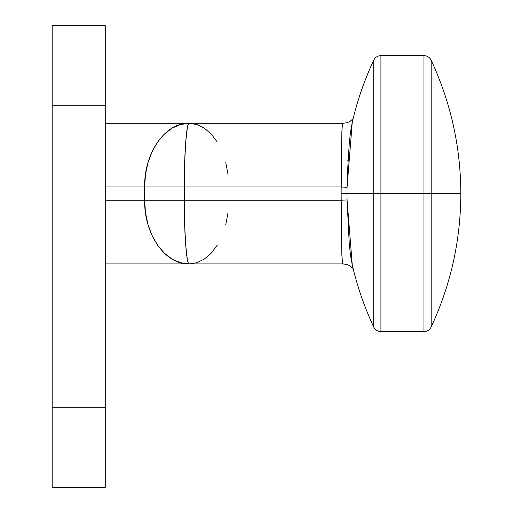 <?xml version="1.0" encoding="UTF-8"?>
<svg xmlns="http://www.w3.org/2000/svg" width="513" height="513" viewBox="0 0 513 513"><rect width="100%" height="100%" fill="white"/><g stroke="black" fill="none" stroke-linecap="round" stroke-linejoin="round"><path stroke-width="0.77" d="M52.185 407.745L52.185 487.35L105.255 487.35L52.185 487.35L52.185 105.255L52.185 407.745L105.255 407.745L105.255 487.35L105.255 407.745L52.185 407.745M52.185 25.65L52.185 105.255L105.255 105.255L105.255 407.745L105.255 25.65L105.255 105.255L52.185 105.255L52.185 25.65L105.255 25.65L52.185 25.65M353.117 268.575L350.135 265.914L347.493 264.663L343.05 263.926L342.479 262.778L341.825 254.525L341.216 200.25L347.07 199.929L341.216 200.25A228.323 178.627 90 0 1 341.145 193.613L347 193.613A217.332 170.027 -90 0 0 347.07 199.929L349.276 244.15L350.526 255.294L352.251 264.945L347.07 199.929A217.332 170.027 -90 0 1 347 193.613L373.714 193.613L373.714 327.005L373.714 60.22C375.234 57.302 377.632 55.77 380.922 55.635L380.922 331.59L380.922 193.613L341.145 193.613A228.323 178.627 90 0 1 341.216 186.982L341.825 132.713L342.261 125.762L343.094 123.3L189.137 123.3L188.194 124.518L187.283 128.147L185.712 141.947L184.661 162.608L184.295 186.982L341.216 186.982L184.295 186.982L184.661 224.617L185.712 245.278L187.283 259.084L188.194 262.707L189.137 263.932L180.454 262.707L172.105 259.084L164.41 253.198L157.664 245.278L152.13 235.627L148.013 224.617L145.48 212.671L144.628 200.25L105.255 200.25L144.628 200.25L144.628 186.982L145.48 174.555L148.013 162.608L152.13 151.598L157.664 141.947L164.41 134.028L172.105 128.147L180.454 124.518L189.137 123.3C186.546 122.421 184.225 152.951 184.295 186.982L184.295 200.25L341.216 200.25L184.295 200.25C184.225 234.274 186.546 264.804 189.137 263.932C165.353 264.804 144.012 234.274 144.628 200.25L184.295 200.25L144.628 200.25L144.628 186.982L105.255 186.982L184.295 186.982L144.628 186.982C144.012 152.951 165.353 122.421 189.137 123.3L196.877 124.518L204.315 128.147L211.176 134.028L217.185 141.947M423.956 331.59C427.246 331.456 429.65 329.923 431.164 327.005C450.805 284.709 460.693 240.244 460.815 193.613L431.164 193.613L431.164 327.005L431.164 193.613L460.815 193.613C460.693 146.981 450.805 102.517 431.164 60.22L431.164 327.005L431.164 193.613L423.956 193.613L423.956 331.59L423.956 193.613L380.922 193.613L380.922 331.59L423.956 331.59L423.956 55.635L380.922 55.635M347.558 171.387L347.07 187.296A217.332 170.027 -90 0 0 347 193.613A217.332 170.027 -90 0 1 347.07 187.296L341.216 186.982L347.07 187.296L352.245 122.306L350.526 131.95L349.276 143.069L347.558 171.387M347.827 160.146L347.846 160.569M217.185 245.278L211.176 253.198L204.315 259.084L196.877 262.707L189.137 263.932L343.094 263.932L342.088 259.815L341.709 247.67L341.216 200.25A228.323 178.627 90 0 1 341.145 193.613A228.323 178.627 90 0 1 341.216 186.982L341.709 139.696L342.088 127.448L343.082 123.3M380.922 331.59C377.632 331.456 375.234 329.923 373.714 327.005L373.714 193.613L431.164 193.613L431.164 60.22L431.164 193.613M423.956 193.613L423.956 55.635L423.956 193.613M373.714 193.613L373.714 60.22L373.714 193.613M380.922 193.613L380.922 55.635L380.922 193.613M228.041 212.671L225.784 224.617M225.784 162.608L228.041 174.555M352.251 122.286L352.245 122.306C357.234 100.862 364.39 80.169 373.714 60.22M105.255 123.3L189.137 123.3M105.255 263.932L189.137 263.932M373.714 327.005C364.39 307.056 357.234 286.363 352.245 264.92M431.164 60.22C429.65 57.302 427.246 55.77 423.956 55.635M343.094 123.3L347.134 122.684L349.988 121.408L353.117 118.65"/></g></svg>
